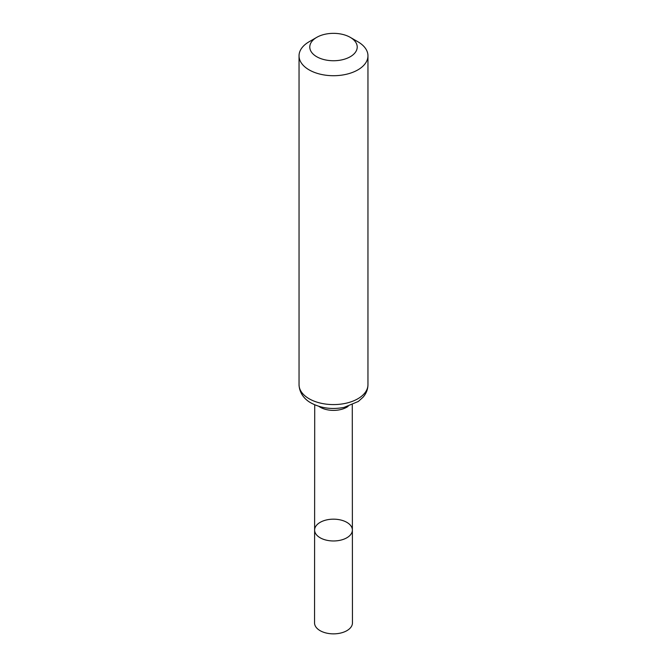 <?xml version="1.0" encoding="UTF-8"?>
<svg xmlns="http://www.w3.org/2000/svg" width="667" height="667" viewBox="0 0 667 667"><rect width="100%" height="100%" fill="white"/><g stroke="black" fill="none" stroke-linecap="round" stroke-linejoin="round"><path stroke-width="1" d="M352.384 530.065A18.884 10.905 180 0 1 333.5 540.97A18.884 10.905 180 0 1 314.616 530.065A18.884 10.905 0 0 0 320.152 537.777A18.884 10.905 0 0 0 340.729 540.137A18.884 10.905 0 0 0 352.384 530.065A18.884 10.905 0 0 0 333.5 519.168A18.884 10.905 0 0 0 314.616 530.065L314.549 622.911A18.951 10.939 0 0 0 320.102 630.657A18.951 10.939 0 0 0 340.754 633.025A18.951 10.939 0 0 0 352.451 622.911L352.284 404.811M357.871 41.746L350.275 37.36A23.72 13.699 180 0 1 350.275 56.728A23.72 13.699 180 0 1 316.725 56.728A23.72 13.699 180 0 1 316.725 37.36A23.72 13.699 180 0 1 350.275 37.36L357.871 41.746A34.459 19.893 180 0 1 367.959 55.811A34.459 19.893 180 0 1 333.5 75.713A34.459 19.893 180 0 1 299.041 55.811A34.459 19.893 180 0 1 309.129 41.746L316.725 37.36M318.859 406.336A18.784 10.847 0 0 0 320.218 407.212A18.784 10.847 0 0 0 348.141 406.336M309.129 398.758A34.459 19.893 0 0 0 346.69 403.076A34.459 19.893 0 0 0 367.959 384.692C367.892 389.328 366.266 393.488 363.098 397.173L358.321 401.467L344.08 407.387C331.933 409.713 320.919 408.237 311.039 402.968C306.253 400.392 299.458 394.589 299.041 384.692A34.459 19.893 0 0 0 309.129 398.758M314.716 404.811L314.616 530.065M299.041 55.811L299.041 384.692M367.959 55.811L367.959 384.692"/></g></svg>
